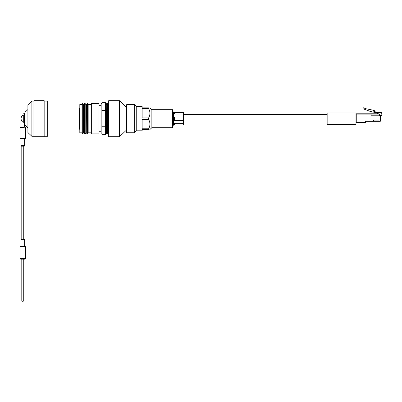 <?xml version="1.0" encoding="UTF-8"?>
<svg xmlns="http://www.w3.org/2000/svg" width="402" height="402" viewBox="0 0 402 402"><rect width="100%" height="100%" fill="white"/><g stroke="black" fill="none" stroke-linecap="round" stroke-linejoin="round"><path stroke-width="0.6" d="M356.252 122.781L356.252 122.489L365.127 122.489L365.127 122.781A0.286 0.286 0 0 0 365.418 122.489A0.286 0.286 0 0 1 365.127 122.781L355.971 123.022M79.239 108.605L79.239 118.685L79.239 108.6L79.812 107.882M106.761 132.836L106.902 104.535L106.902 132.836L106.269 133.891L106.269 103.485L105.55 103.485M108.344 132.836L108.49 104.535L108.49 132.836L107.625 133.891L107.625 103.485L106.902 104.535M99.008 118.685L99.008 103.485L91.339 103.485L91.339 133.891L99.008 133.891L99.008 118.685M91.339 132.836L88.169 132.836L88.169 104.535L87.45 103.485L87.45 133.891L86.731 132.836L86.731 104.535L87.45 103.485M86.731 132.836L86.586 104.535L85.867 103.485L85.867 133.891L85.144 132.836L85.144 104.535L85.867 103.485M85.144 132.836L85.003 104.535L84.279 103.485L84.279 133.891L83.561 132.836L83.561 104.535L84.279 103.485M83.561 132.836L83.415 104.535L82.696 103.485L82.696 133.891L81.973 132.836L81.973 104.535L82.696 103.485M81.973 132.836L79.812 132.836L79.812 104.535L81.973 104.535M101.947 133.891L101.168 133.891L101.168 103.485L101.947 103.485M79.239 118.685L79.239 128.771L79.239 118.685L79.239 128.771L79.812 129.494M101.947 110.615L105.55 110.615L105.55 102.651L101.947 102.651L101.947 134.725L105.55 134.725L105.55 126.756L101.947 126.756M105.55 110.615L105.55 126.756M126.68 130.529L125.982 130.529L125.982 106.842L119.5 100.676L108.691 100.676L108.691 136.7L119.5 136.7L119.5 100.676M172.619 109.681L173.051 110.113L173.051 127.263L172.619 127.695L172.619 109.681L151.866 109.681L149.946 107.842M172.619 127.695L151.866 127.695L151.866 109.681M149.102 129.534L148.619 129.534C150.358 129.534 150.358 129.534 148.619 129.534L148.619 128.791C150.358 125.66 150.358 122.54 148.619 119.429L148.619 117.942L142.127 117.942L142.127 108.585L148.619 108.585L148.619 107.842L142.127 107.842L142.127 106.57L136.248 106.57L134.69 104.636L126.68 104.636L126.68 132.735L134.69 132.735L134.69 104.636M151.866 127.695L149.886 129.534M148.619 129.534L142.127 129.534L142.127 130.806L136.248 130.806L136.248 106.57M148.619 128.791L142.127 128.791L142.127 119.429L148.619 119.429M148.619 107.842C150.358 107.842 150.358 107.842 148.619 107.842L149.102 107.842M148.619 108.585C150.358 111.691 150.358 114.811 148.619 117.942M173.051 111.62L173.453 112.143L173.453 120.344L174.403 117.032L174.403 120.344L173.93 118.907M173.93 112.6L183.337 112.379L183.337 114.037L174.403 114.037L173.93 112.6L173.453 114.037M174.403 112.379L174.403 114.037M173.93 112.379L173.453 112.379M174.403 117.032L183.337 117.032L183.337 120.344L174.403 120.344M173.93 118.464L173.453 117.032M173.93 124.776L174.403 123.339L174.403 124.997L173.93 124.997L173.453 123.339L173.453 124.997L173.93 124.997M174.403 123.339L183.337 123.339L183.337 124.997L174.403 124.997M173.453 124.997L173.051 125.756M173.453 120.344L173.453 123.339M183.337 117.032L183.337 114.037M183.337 123.339L183.337 120.344M27.909 127.806L24.944 125.112L24.944 112.258L27.909 109.565M27.909 132.549L27.909 104.827L31.889 101.063L31.889 136.308L27.909 132.549M33.904 101.063L31.889 101.063M33.904 136.308L31.889 136.308M44.165 136.7L44.165 100.676L33.904 100.676L33.904 136.7L44.165 136.7M44.165 136.308L47.682 136.308L47.682 101.063L44.165 101.063M23.708 115.088L23.708 122.288C22.1 122.012 21.216 120.811 21.05 118.685C21.216 116.56 22.1 115.359 23.708 115.088M23.708 120.63L23.708 116.741M20.386 246.466L25.145 246.466A0.286 0.286 0 0 1 25.432 246.758L20.1 246.758A0.286 0.286 0 0 1 20.386 246.466L25.145 246.466M20.894 239.838L20.894 246.18A0.286 0.286 0 0 1 20.602 246.466L24.929 246.466A0.286 0.286 0 0 1 24.638 246.18L24.638 239.838L20.894 239.838A0.578 0.578 0 0 1 21.467 239.265L24.065 239.265A0.578 0.578 0 0 1 24.638 239.838M23.788 118.64L24.653 118.685L24.653 113.138L24.08 113.138L24.085 127.791L20.1 127.791L20.1 138.198A0.286 0.286 0 0 0 20.386 138.484L20.602 138.484A0.286 0.286 0 0 1 20.894 138.77L20.894 145.599A0.578 0.578 0 0 0 21.467 146.177L24.065 146.177A0.578 0.578 0 0 0 24.638 145.599L24.638 138.77A0.286 0.286 0 0 1 24.929 138.484L20.386 138.484M20.1 138.198L25.432 138.198A0.286 0.286 0 0 1 25.145 138.484M24.944 127.223A0.578 0.578 0 0 1 25.432 127.791L24.944 127.791L24.944 127.213L24.653 127.213L24.653 118.685L24.944 118.64L24.944 127.213M25.432 258.571A0.578 0.578 0 0 1 24.854 259.149L23.607 259.149L23.839 258.571L25.432 258.571L25.432 246.758M23.788 127.313L24.085 127.791M23.733 259.149L23.733 300.359A0.965 0.965 0 0 1 22.763 301.324A0.965 0.965 0 0 1 21.798 300.359L21.798 259.149L23.607 259.149M23.839 258.571L20.1 258.571L20.1 246.758M25.432 138.198L25.432 127.791M24.065 239.265L21.467 239.265M24.08 127.213L24.653 127.213M23.788 127.213L20.678 127.213L23.788 127.213M21.924 259.149L20.678 259.149L21.924 259.149L21.693 258.571M373.543 120.977L380.171 120.977A0.286 0.286 0 0 0 380.458 120.685L380.458 115.59L379.307 115.59L379.307 114.64A0.578 0.578 0 0 0 378.729 114.062L371.091 114.062L371.091 115.213L379.016 115.213L379.016 120.128L373.543 120.128L373.543 121.278L365.418 121.278L365.418 122.489L365.127 122.489L365.127 121.278A0.286 0.286 0 0 1 365.418 120.992L373.543 120.992L373.543 120.128L379.016 120.128L379.016 115.228L371.081 115.228L371.081 114.078L356.252 114.078L356.252 113.786L371.081 113.786L371.081 114.078M356.252 122.489L356.252 114.078M355.971 114.404L356.252 114.364M356.107 114.364L356.252 113.786M380.458 115.59L380.749 115.59L380.749 120.685A0.578 0.578 0 0 1 380.171 121.263L373.543 121.263M371.091 114.062L371.091 113.776L378.729 113.776A0.864 0.864 0 0 1 379.594 114.64L379.594 115.59M375.146 111.781L374.197 110.429L365.84 108.706L363.096 107.681L362.951 108.716L370.428 111.505L372.85 112.007L373.091 110.681L374.925 111.736L378.508 112.48L380.764 112.48A1.136 1.136 0 0 1 381.9 113.61L381.9 115.59L381.754 113.61A0.99 0.99 0 0 0 380.764 112.62L378.508 112.48M380.749 115.59L381.754 115.59M381.9 115.59L381.9 113.61A1.136 1.136 0 0 0 380.764 112.48L380.764 112.62M378.493 112.62L374.865 111.872L372.996 110.877L372.996 112.032L377.578 112.982L377.578 113.776M372.996 112.032L373.066 110.821M373.558 110.922L374.865 111.872M355.971 120.293L355.971 112.997L327.148 112.997L327.148 124.379L355.971 124.379L355.971 120.293M20.894 145.599L24.638 145.599M20.894 246.18L24.638 246.18M24.638 138.77L20.894 138.77M365.127 121.278L365.418 120.992M380.458 120.685L380.749 120.685A0.578 0.578 0 0 1 380.171 121.263L380.171 120.977M378.729 114.062L378.729 113.776A0.864 0.864 0 0 1 379.594 114.64L379.307 114.64M327.148 114.349L183.337 114.349M327.148 123.022L183.337 123.022M106.761 104.535L106.269 103.485M108.344 104.535L107.625 103.485M108.49 104.535L108.691 104.244M101.168 105.646L99.008 105.646M91.339 104.535L88.169 104.535M83.415 132.836L82.696 133.891M85.003 132.836L84.279 133.891M86.586 132.836L85.867 133.891M88.169 132.836L87.45 133.891M101.168 131.725L99.008 131.725M108.49 132.836L108.691 133.132M106.902 132.836L107.625 133.891M106.269 133.891L105.55 133.891M126.68 106.842L125.982 106.842M125.982 130.529L119.5 136.7M136.248 130.806L134.69 132.735M21.798 239.265L21.798 146.177M23.733 239.265L23.733 146.177M24.653 113.138L24.944 113.429M24.08 113.138L23.788 113.429M20.1 258.571L20.678 259.149M20.1 127.791L20.678 127.213"/></g></svg>
